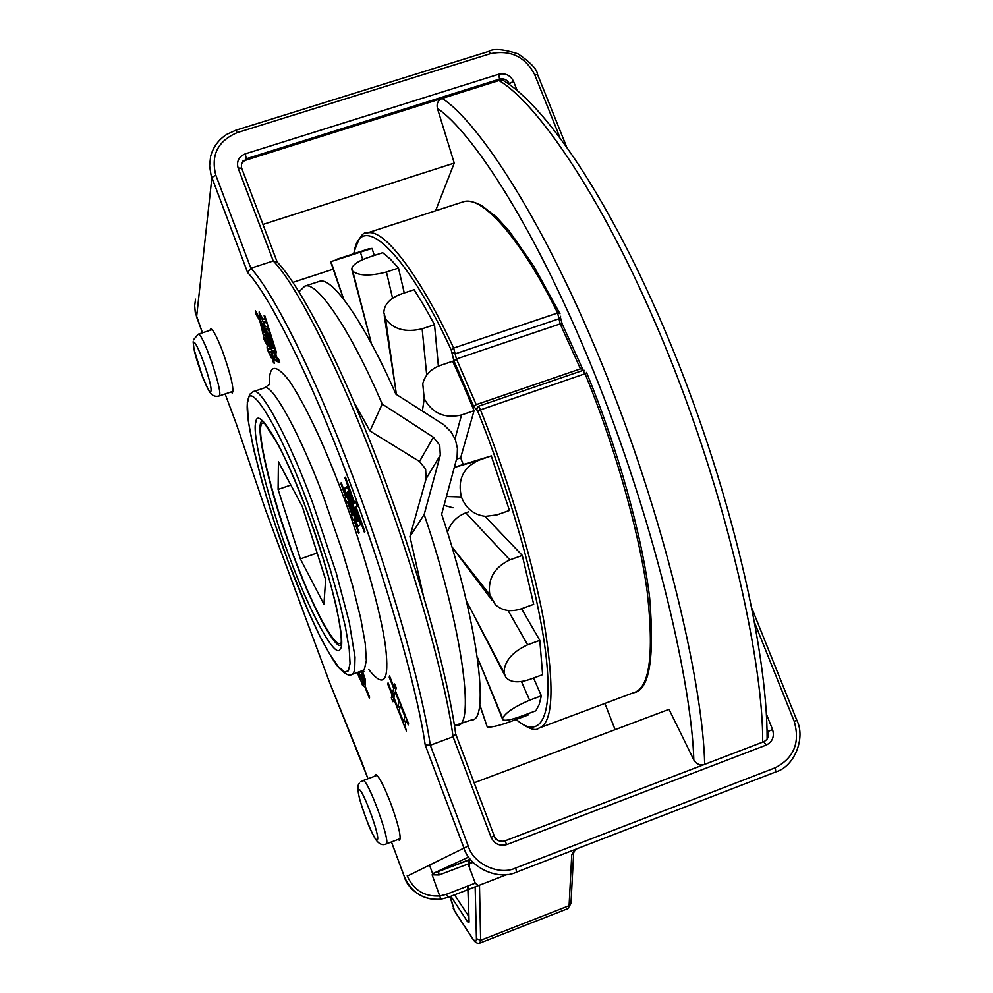 <?xml version="1.0" encoding="UTF-8"?>
<svg xmlns="http://www.w3.org/2000/svg" width="993" height="993" viewBox="0 0 993 993"><rect width="100%" height="100%" fill="white"/><g stroke="black" fill="none" stroke-linecap="round" stroke-linejoin="round"><path stroke-width="1.49" d="M559.804 137.22L534.668 74.574C525.16 56.626 510.452 49.638 490.517 53.622L237.166 132.652C217.852 140.969 210.727 155.094 215.779 175.053L250.844 268.247L247.617 272.554L211.906 177.536L196.589 316.966L202.473 332.816L195.236 312.187L194.665 305.757L195.522 299.166M766.36 714.029L772.579 729.594C774.59 736.657 772.492 741.821 766.248 745.06L506.877 844.571C499.727 846.446 494.464 844.013 491.063 837.26L453.069 736.756L430.304 745.234C421.74 685.964 388.313 569.237 351.671 473.388C315.364 376.285 272.653 291.036 250.844 268.247L273.236 260.973L277.097 261.929M230.81 392.061L232.3 392.992C234.211 389.306 231.046 375.652 222.817 352.006C217.293 337.446 213.247 329.676 210.677 328.683L209.92 330.359M397.945 839.519L399.583 840.401C401.383 837.285 398.59 825.307 391.192 804.454C383.906 785.612 378.681 775.607 375.491 774.453L374.783 776.216M361.067 671.131L365.114 680.044L365.35 686.672L369.669 697.136L369.309 698.166L364.754 686.635L362.519 685.244L360.931 680.788L363.537 683.321L360.732 675.017L360.459 676.208L358.982 672.534L359.59 671.678M358.672 672L360.397 679.696L357.157 672.559M362.321 670.685L365.412 679.882L361.837 670.858M353.632 519.302L352.949 520.047L351.237 515.255L352.093 514.957L347.438 501.924L346.768 502.706L345.055 497.915L345.899 497.58L340.736 483.194L341.307 482.71L346.42 497.17L347.004 496.438L348.642 501.018L347.972 501.515L352.627 514.573L353.297 514.113L354.935 518.706L354.178 518.929L359.193 532.893L358.585 533.278L353.632 519.302L354.24 519.091M264.51 326.92L267.34 340.438L265.553 335.919L263.269 334.976L259.756 320.652L256.107 314.496L255.35 310.561L259.483 318.256L259.148 311.951L260.849 315.687L260.725 320.838L263.964 328.422L263.17 324.475L264.51 326.92M272.169 351.944L274.279 363.512L272.79 361.34L271.275 352.105L269.314 351.981L271.275 357.865L267.254 349.201L267.08 346.892L268.122 349.213L270.704 348.109L272.169 351.944M263.505 336.565L267.229 343.404L267.787 346.272L263.989 339.395L263.505 336.565M268.842 340.512L269.637 347.265L268.197 344.385L267.514 337.868L268.842 340.512M266.856 333.797L261.209 316.01L262.735 318.716L265.367 319.709L264.113 315.737L264.895 316.022L276.476 352.701L275.185 352.143L277.121 358.287L278.474 358.709L279.728 362.668L275.346 360.658L274.105 356.735L275.421 357.517L273.485 351.398L272.206 350.827L266.856 333.797L267.638 333.536M362.879 526.042L364.903 531.603L364.257 532L355.432 507.125L354.712 507.634L360.744 524.552L357.89 526.402L344.372 488.506L347.116 486.334L353.223 503.476L353.942 502.954L344.894 477.695L345.502 477.199L354.501 502.557L355.655 501.403L357.406 506.306L355.99 506.74L362.879 526.042M363.426 670.287L363.91 671.616L362.867 670.486M391.316 697.769L392.123 694.988L387.779 684.177L388.077 682.886L392.396 693.834L393.712 688.372L389.244 677.238L389.541 675.935L393.998 687.181L394.631 683.966L396.244 688L395.425 690.793L408.57 723.723L408.247 724.89L406.385 720.21L404.958 725.436L406.398 731.022L393.538 698.563L392.893 701.728L391.316 697.769L393.96 696.801M391.478 841.965L404.536 877.142C411.735 892.955 423.862 900.316 440.904 899.199L448.191 897.312L507.162 874.473M469.602 859.801L438.546 871.482L439.067 874.994L468.075 863.997L475.262 883.137L446.291 894.345L439.998 895.934C424.681 896.94 413.796 890.324 407.316 876.111L407.204 875.814M479.482 885.173L480.649 940.321L569.088 905.703L571.732 855.035L574.537 849.71M391.453 841.977L404.511 877.154C406.547 886.476 421.181 901.545 440.88 899.199L432.129 874.845L439.067 874.994M475.175 883.174L475.262 883.137C477.956 885.483 479.371 886.166 479.458 885.185L479.16 885.309M517.216 90.574L513.493 81.252C510.315 75.245 505.412 72.911 498.747 74.252L245.209 153.878C238.779 156.671 236.408 161.387 238.109 168.028L273.236 260.973C295.802 283.464 339.159 368.304 375.515 465.146C412.269 560.735 445.199 677.363 453.069 736.756L455.75 734.162L494.291 836.081C496.512 840.587 500.025 842.213 504.767 840.972L504.767 840.972C504.208 841.828 494.353 841.232 494.291 836.081L491.063 837.26M571.732 855.035L573.718 852.255M407.316 876.111L468.212 845.999L430.304 745.234L425.227 745.035C416.849 686.771 383.646 570.814 347.302 475.672C311.293 379.289 268.979 294.66 247.617 272.554M264.808 339.122L263.989 339.395M273.683 361.042L272.79 361.34M272.119 351.82L271.275 352.105M271.859 351.125L269.314 351.981M268.011 348.953L267.254 349.201M269.165 344.062L268.197 344.385M276.178 351.807L275.185 352.143M278.735 359.528L275.346 360.658M275.806 350.616L273.485 351.398M275.52 349.722L272.206 350.827M268.718 330.321L266.062 329.266L273.025 348.357L268.88 332.891L269.922 334.467L274.639 349.052L268.718 330.321L269.314 330.123M268.755 328.373L266.062 329.266M266.422 323.035L263.778 322.017L265.094 326.188L267.75 327.231L267.018 322.837M266.484 321.124L263.778 322.017M272.442 348.109L268.395 336.49L271.945 347.898L272.889 347.96M274.602 351.882L276.538 358.026L274.602 351.882L276.054 351.398M275.93 351.026L274.056 351.646M266.794 338.303L266.012 338.551M266.186 335.708L265.553 335.919M265.826 334.12L263.269 334.976M260.675 320.354L259.756 320.652M257.373 314.073L256.107 314.496M260.538 317.909L259.483 318.256M264.684 328.186L263.964 328.422M264.486 331.302L261.072 323.271L263.12 332.072L264.808 332.767L264.486 331.302L265.193 331.066M261.705 323.073L261.072 323.271M265.491 332.531L264.808 332.767M356.053 506.914L355.432 507.125M356.04 502.495L353.223 503.476M355.953 502.247L353.942 502.954M345.589 477.459L344.894 477.695M355.891 502.073L354.501 502.557M357.418 521.027L347.153 492.218L346.52 492.702L356.772 521.462L359.255 520.382M359.317 520.568L356.772 521.462M358.572 520.27L348.258 491.361L347.662 491.833L357.939 520.68L359.143 520.071M359.205 520.245L357.939 520.68M353.434 514.486L352.093 514.957M347.24 497.108L345.899 497.58M341.393 482.97L340.736 483.194M347.178 496.91L346.42 497.17M353.371 514.312L352.627 514.573M359.776 676.916L359.069 677.164M359.392 675.228L358.696 675.488M357.753 672.335L358.188 673.167L357.989 672.249M358.883 672.919L358.188 673.167M365.412 686.399L364.754 686.635M365.536 684.14L362.519 685.244M365.424 682.638L363.537 683.321M361.03 674.321L363.984 683.085L364.046 679.411L361.03 674.321M365.424 682.563L363.984 683.085M394.631 694.07L392.123 694.988M388.474 683.916L387.779 684.177M394.904 692.915L392.396 693.834M396.046 687.516L393.712 688.372M389.951 676.99L389.244 677.238M395.673 686.573L393.998 687.181M407.056 719.962L406.385 720.21M394.171 698.327L393.538 698.563M403.53 721.837L404.945 716.586L400.539 705.526L399.161 710.864L403.53 721.837L406.211 720.844M405.603 716.338L404.945 716.586M401.197 705.291L400.539 705.526M397.746 707.289L399.099 701.914L395.14 691.96L393.811 697.409L397.746 707.289L400.328 706.333M399.757 701.679L399.099 701.914M395.797 691.724L395.14 691.96M401.929 293.729C390.299 297.9 384.254 304.168 383.819 312.559L385.582 318.79C393.278 329.366 405.467 332.717 422.149 328.82L434.524 324.674L424.135 305.968L414.143 289.695L401.929 293.729M370.873 256.579C358.734 260.563 352.354 264.721 351.733 269.016L352.776 271.25C359.032 275.942 370.265 276.203 386.451 272.02L398.503 268.06L390.212 258.987L382.715 252.706L370.873 256.579M343.516 298.93L330.644 261.718L372.027 248.411L367.77 249.169M516.31 717.889L516.77 719.23C501.912 724.977 492.069 727.571 487.253 727.013L479.569 704.596M516.77 719.23L528.115 715.01L527.705 713.843M521.437 681.483L529.592 700.189C514.424 706.743 505.437 712.763 502.632 718.262L502.806 719.714C505.226 721.179 512.4 719.64 524.304 715.109L535.835 710.814L539.112 704.682L541.359 695.82L533.551 678.02M529.592 700.189L541.359 695.82M508.081 610.509L527.643 644.805C512.239 651.979 504.37 661.251 504.034 672.609L505.735 677.251C510.489 682.613 518.805 683.221 530.672 679.088L542.625 674.669L539.795 640.348L521.573 608.734M527.643 644.805L539.795 640.348M447.421 532.434C450.45 523.05 456.581 516.521 465.791 512.835L509.856 559.891C494.315 567.338 487.613 578.907 489.76 594.596L495.346 604.638C502.259 610.869 510.948 612.247 521.387 608.796L533.688 604.327L522.293 555.435L484.969 516.323M509.856 559.891L522.293 555.435M478.415 460.38L454.471 467.418L478.415 460.38C463.073 467.74 457.413 479.942 461.422 496.996C465.804 508.416 473.81 514.87 485.44 516.36L496.934 514.895L509.459 510.464L491.287 455.899L454.533 467.206M478.725 460.268L491.287 455.899M440.197 365.474C430.863 368.912 425.066 374.994 422.77 383.745L424.222 398.64C432.253 413.386 444.69 418.835 461.522 414.987L474.071 410.68L463.446 385.259L452.671 361.253L440.197 365.474M341.195 642.905L340.314 643.402C334.405 646.815 314.843 610.298 299.874 571.782C274.08 508.59 252.011 419.555 263.79 423.08L264.498 423.03M465.791 512.835L468.473 511.891M453.044 507.795L444.119 505.35M456.668 459.151L460.665 457.761L463.11 464.215M516.248 719.428C536.146 737.514 553.635 726.28 546.311 658.26C538.976 590.127 506.753 482.71 477.571 410.866L473.673 406.435L453.925 360.831L451.256 350.157C411.176 261.333 360.509 204.732 353.905 253.687M404.263 292.96L398.503 268.06M374.311 255.449L372.027 248.411M460.665 457.761L474.071 410.68M438.385 366.156L434.524 324.674M278.425 461.844L278.102 489.437L300.358 558.91L323.941 604.278L325.617 579.589L302.331 506.542L278.425 461.844M424.222 398.64L422.435 410.742M461.422 496.996L446.565 496.525M489.76 594.596L451.728 546.622L491.883 600.057M504.034 672.609L466.4 601.075M502.632 718.262L477.509 657.565M487.253 727.013L479.631 704.211M330.892 261.308L343.665 299.116M352.776 271.25L371.419 343.603M385.582 318.79L396.406 394.457M317.152 553.014L300.358 558.91M290.837 485.056L278.102 489.437M477.571 410.866L586.776 373.12C617.907 448.799 642.285 536.369 649.67 597.935C654.685 659.203 649.211 690.83 633.249 692.829C649.596 688.757 654.25 655.045 647.188 591.679C638.462 527.432 612.247 439.378 584.889 373.368L582.941 370.401L478.427 406.286L480.252 409.327C504.332 469.13 530.907 552.133 543.531 619.347C554.876 687.504 553.262 723.798 538.678 728.217C535.438 731.469 527.854 728.577 515.938 719.54M478.167 406.658L477.261 407.068M560.4 317.313L558.972 318.778L455.142 353.868L456.445 358.994L476.23 404.635L580.471 368.862L560.176 323.892L557.619 312.994C523.857 243.868 483.355 194.678 463.334 201.79C467.976 200.338 474.095 201.604 481.667 205.588L496.277 216.884L509.285 231.133L533.8 266.198L559.99 313.8M463.334 201.79L367.062 233.02C385.321 227.174 423.527 282.955 453.664 348.059L455.142 353.868L451.84 352.552M476.702 409.923L476.578 408.657M429.373 864.829L432.687 873.691L468.721 857.033M432.687 873.691L470.359 859.23M615.114 729.669L604.898 703.429M435.579 210.789L454.248 163.088L437.441 108.436C436.374 103.682 437.95 100.343 442.183 98.406L498.97 80.545L502.905 80.234C548.955 107.542 616.802 211.174 673.962 352.18C731.022 493.049 767.477 649.658 767.117 739.077M703.888 764.647C699.42 765.392 696.056 763.816 693.822 759.943L669.034 709.337L474.145 782.807M242.764 161.151L442.183 98.406C477.136 120.687 544.226 219.143 606.723 375.875C669.245 532.819 703.329 691.016 704.67 764.349M262.959 224.443L454.248 163.088M333.226 269.19L292.823 282.384M369.979 430.974L382.206 404.064L433.395 437.23L439.738 445.199L440.284 455.253L426.109 478.725L425.612 469.056L419.53 461.46L369.979 430.974L353.756 401.755M454.434 725.573L471.501 719.95C490.319 721.886 477.993 622.375 441.649 514.262L457.103 457.078L457.425 448.315L455.415 439.787L451.194 432.092L443.896 424.818L395.872 394.134C365.573 324.761 332.345 275.955 319.386 281.379L318.095 281.801M440.284 455.253L424.172 514.535C461.757 624.585 475.796 727.832 457.128 725.287M423.452 595.961L409.948 536.58L424.172 514.535M426.109 478.725L409.948 536.58M382.206 404.064C351.485 332.208 317.487 280.609 304.789 286.158L298.93 291.843M252.905 391.763L253.401 391.602C260.886 386.14 290.564 442.444 312.708 503.103L336.118 572.539L349.251 622.177L355.022 657.18L354.675 669.816L353.483 673.068L351.671 674.545C349.337 676.307 345.192 674.173 339.258 668.152C335.845 664.863 329.366 654.176 319.833 636.091C309.94 616.045 299.34 591.058 288.007 561.132M287.995 561.033L308.972 612.892L319.845 636.029L329.899 654.486L338.315 666.688L344.534 672.013L348.382 670.846L350.045 663.535L349.238 649.124L345.514 627.452L338.898 599.673L329.887 568.12L308.525 505.288C281.863 432.154 249.491 378.42 247.89 401.147C242.95 415.186 264.386 499.045 287.995 561.033L274.403 522.281L262.512 483.678L253.513 448.786L248.287 420.908L247.294 402.674L249.677 394.32L253.401 391.602L263.815 388.114M306.7 510.241C329.403 569.299 347.202 644.457 340.202 648.901C335.982 660.953 308.972 610.968 289.472 557.023C269.413 504.419 251.415 433.556 255.797 422.36C257.386 403.866 284.581 449.531 306.7 510.241M263.182 421.231C252.495 417.556 270.034 494.799 293.208 555.124C310.002 601.634 334.38 649.36 340.798 645.276M351.671 674.545L362.582 670.585L364.456 669.071L366.343 660.531L365.25 643.526L360.658 618.08L352.676 585.994L342.138 550.556L324.301 499.082C302.157 438.496 272.194 382.367 264.411 387.915L269.86 384.204M269.451 384.552C268.768 364.344 275.421 363.165 289.41 381.002C305.658 405.616 322.911 442.046 341.158 490.306C360.732 541.657 380.902 610.683 385.582 647.051C389.529 681.421 383.931 688.919 368.788 669.53M236.669 424.942L225.138 393.96L236.607 424.781L265.143 508.764L329.589 682.452L368.006 778.735M796.721 720.421L796.87 720.347C805.733 737.675 794.76 766.36 775.881 771.884L516.571 872.115C498.387 881.014 469.503 867.671 463.83 847.737L425.227 745.035M504.792 840.959L764.027 741.597C767.974 739.338 769.277 735.95 767.937 731.431L766.981 729.036M767.043 731.829L772.579 729.594M509.769 84.802L509.124 84.343M762.698 742.119C763.443 668.363 731.357 510.402 668.537 354.575C605.705 198.972 536.146 101.969 498.97 80.545L499.553 79.117L246.351 158.756L246.152 160.084M468.212 845.999C473.326 863.96 499.355 875.975 515.739 867.969L775.297 767.75C794.003 757.969 800.296 742.491 794.201 721.328L754.817 623.182M467.988 885.967L469.081 922.112L467.666 921.864L450.859 896.282M450.35 896.48L454.285 910.407L472.109 937.764C474.977 942.034 476.417 942.345 476.441 938.708L475.163 886.861M454.546 894.854L468.721 916.303M473.028 862.272L469.255 864.009M469.354 867.41L469.143 860.112M575.543 849.313L573.669 852.764L570.963 903.493L567.922 908.62L570.987 902.86M476.441 938.708L480.649 940.321L479.867 943.102L567.922 908.62M215.779 175.053L211.906 177.536L211 174.805L209.597 165.893L210.603 156.46C213.085 147.125 218.46 139.765 226.739 134.378L235.788 130.244L237.166 132.652M513.493 81.252L509.359 83.784C507.249 79.775 503.985 78.224 499.553 79.117L498.747 74.252M245.209 153.878L246.351 158.756L241.423 163.721L241.51 167.829M449.916 896.642L454.707 911.226L472.283 938.199M766.248 745.06L763.716 741.721L504.779 840.972L506.877 844.571M468.783 918.699L467.666 921.864M467.79 886.029L469.081 922.112M238.109 168.028L241.634 168.177M236.607 424.781L265.193 508.888M329.589 682.452L350.591 734.41M196.651 317.164L194.727 308.364M361.998 762.562L367.981 778.748M440.88 899.199L448.191 897.312L446.291 894.345M479.867 943.102C477.36 943.958 474.915 942.456 472.544 938.596L472.109 937.764M534.668 74.574L537.61 74.599M490.517 53.622L488.866 51.351L235.788 130.244M752.049 608.709L796.87 720.347L794.201 721.328M775.769 771.933L775.297 767.75M516.571 872.115L515.739 867.969M279.157 360.893L277.481 361.452M362.929 526.191L362.308 526.402M347.401 487.129L345.812 487.675M348.444 485.565L347.823 485.776M355.829 501.887L355.022 502.173M394.32 695.336L391.813 696.254M390.597 689.316L389.951 689.552M392.185 682.638L391.527 682.886M395.338 685.729L394.246 686.126M403.034 720.608L402.388 720.844M451.256 350.157L453.664 348.059L557.619 312.994L559.767 313.54M461.522 414.987L455.03 438.844M360.385 252.21L362.793 259.645M386.451 272.02L392.583 298.272M422.149 328.82L426.717 375.106M562.199 324.177L560.176 323.892L456.445 358.994L453.925 360.831M560.536 316.705L559.022 318.542M586.478 372.4L586.789 373.318M582.481 369.098L580.471 368.862M455.166 353.632L451.865 352.316M476.752 409.724L477.546 406.782M473.673 406.435L476.23 404.635M360.819 781.851L362.966 780.622C367.46 777.705 391.155 842.498 386.203 843.963L400.291 838.626M377.228 839.817C381.138 838.464 361.489 785.475 358.684 789.745C355.146 791.793 374.125 843.094 377.228 839.817M193.325 339.966L198.277 334.194C202.46 332.32 221.6 387.369 219.701 394.941L219.093 395.984L233.045 391.316M210.975 390.87C212.552 383.608 194.082 333.785 193.523 343.739C192.22 351.51 210.106 399.844 210.975 390.87M693.822 759.943C691.811 687.516 658.049 533.402 597.364 380.741C536.692 228.278 471.638 131.337 437.441 108.436M419.53 461.46L433.395 437.23M455.762 734.423C447.371 672.373 416.638 562.981 379.028 464.525C341.269 364.716 300.171 285.103 276.414 261.246M306.725 510.377C319.361 544.934 329.192 576.834 336.217 606.102C339.631 622.772 341.319 634.49 341.294 641.242L340.984 645.227M306.688 510.29C296.659 483.69 285.041 457.488 278.512 445.075L263.157 421.243M472.693 861.924L469.242 863.5M277.196 262.078L241.572 167.904L241.423 163.721M469.714 859.752L468.063 863.997M265.156 508.863L329.589 682.514M350.666 734.609L361.986 762.612M478.117 885.719L465.804 890.498M448.191 897.312L458.605 893.278M454.446 910.829L453.23 908.409M566.32 146.132L537.548 74.463C537.101 69.299 530.56 62.385 517.949 53.734C503.066 49.116 493.372 48.334 488.866 51.351M269.773 348.99L270.903 348.617M344.422 488.494L347.513 487.426M351.584 515.193L353.458 514.535M345.328 497.853L347.265 497.183M359.106 672.509L361.34 671.702M340.314 643.402L341.17 643.092M633.249 692.829L538.678 728.217M475.213 618.018L504.568 675.029M502.52 719.069L479.743 663.014M336.279 259.434L369.359 248.66M368.13 331.054L352.019 270.17M394.705 383.087L384.266 315.588M560.35 317.512L560.573 316.308M560.412 317.375L562.15 323.855L583.189 370.315M582.941 370.389L584.616 370.401M353.57 253.798C358.423 238.32 362.929 231.394 367.062 233.02M362.966 780.622L377.117 775.334M198.277 334.194L212.179 329.626M193.126 341.753L194.069 349.548L202.671 377.253L208.604 390.199C211.224 395.239 214.724 397.163 219.093 395.984M359.491 783.291C357.319 784.582 357.43 790.093 359.851 799.837C365.312 817.251 369.731 828.956 373.095 834.914C377.104 843.069 381.436 846.098 386.078 844.013M319.386 281.379L304.789 286.158"/></g></svg>
